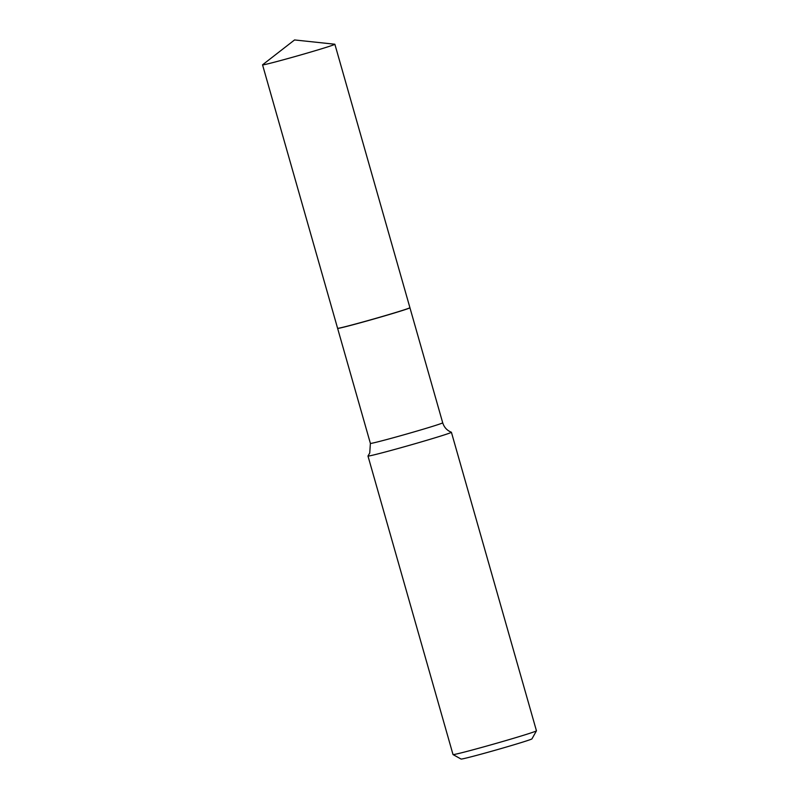 <?xml version="1.0" encoding="UTF-8"?>
<svg xmlns="http://www.w3.org/2000/svg" width="799" height="799" viewBox="0 0 799 799"><rect width="100%" height="100%" fill="white"/><g stroke="black" fill="none" stroke-linecap="round" stroke-linejoin="round"><path stroke-width="1.2" d="M307.405 53.014A37.603 0.919 164.1 0 1 262.551 64.859A37.603 0.919 164.1 0 1 262.601 64.779L294.551 39.95L334.791 44.225A37.603 0.919 164.1 0 1 334.871 44.255A37.603 0.919 164.1 0 1 307.405 53.014M334.871 44.255L409.917 307.685A37.603 0.919 164.1 0 1 382.441 316.444A37.603 0.919 164.1 0 1 337.597 328.289L262.551 64.859M409.887 307.735L409.927 307.755A37.603 0.919 164.1 0 1 409.937 307.775A37.603 0.919 164.1 0 1 378.277 317.742A37.603 0.919 164.1 0 1 338.676 328.299A37.603 0.919 164.1 0 1 337.617 328.369A37.603 0.919 164.1 0 1 337.627 328.349L337.627 328.349M536.439 730.825L531.964 738.855A36.864 0.899 164.1 0 1 500.494 748.733A36.864 0.899 164.1 0 1 462.092 758.95A36.864 0.899 164.1 0 1 461.073 759.05L453.033 754.576A43.376 1.059 164.1 0 1 453.013 754.556A43.376 1.059 164.1 0 0 454.241 754.466A43.376 1.059 164.1 0 0 499.415 742.441A43.376 1.059 164.1 0 0 536.439 730.825A43.376 1.059 164.1 0 0 536.449 730.795L451.405 432.269A43.376 1.059 164.1 0 1 451.405 432.269A43.376 1.059 164.1 0 1 414.881 443.765A43.376 1.059 164.1 0 1 369.198 455.939A43.376 1.059 164.1 0 1 367.979 456.029A43.376 1.059 164.1 0 1 367.989 455.989L369.737 453.033L370.386 443.395A37.603 0.919 164.1 0 0 371.445 443.315A37.603 0.919 164.1 0 0 411.046 432.768A37.603 0.919 164.1 0 0 442.706 422.801C444.134 427.335 447.021 430.481 451.375 432.239M367.979 456.029L453.013 754.556M337.617 328.369L370.386 443.395M409.937 307.775L442.706 422.801"/></g></svg>
